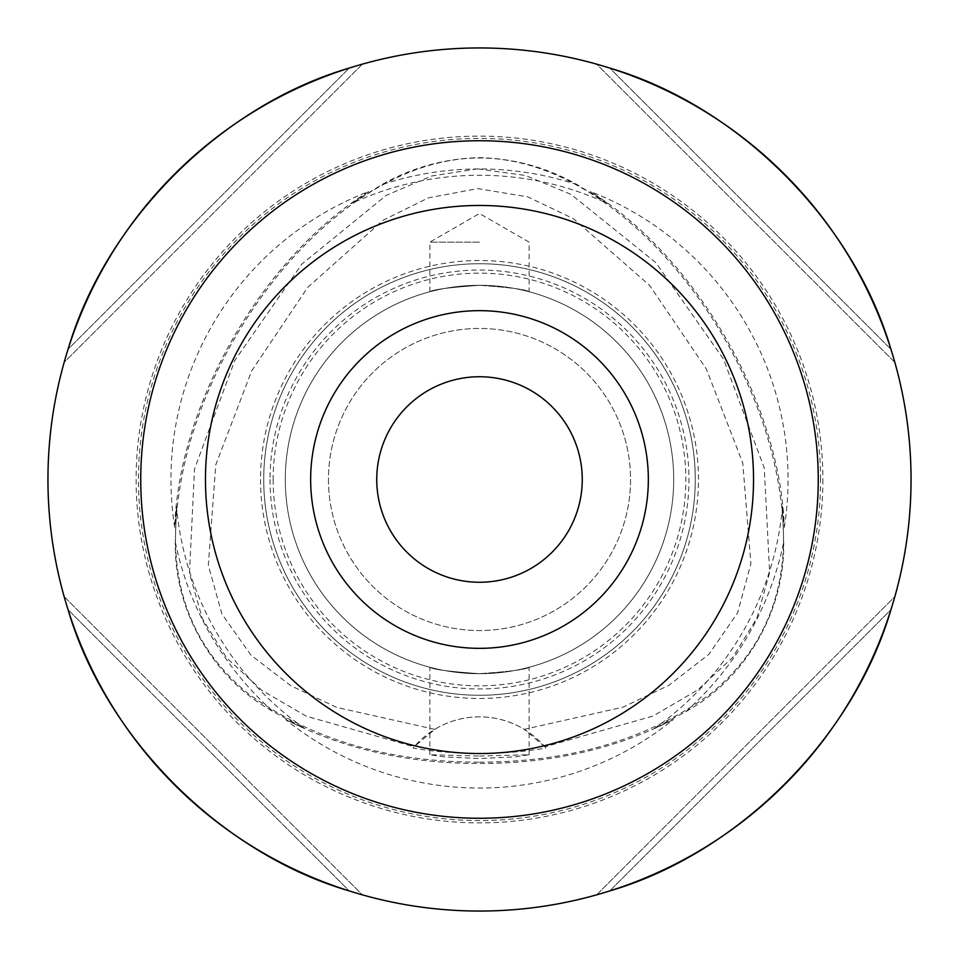 <?xml version="1.0" encoding="UTF-8"?>
<svg xmlns="http://www.w3.org/2000/svg" width="959" height="959" viewBox="0 0 959 959"><rect width="100%" height="100%" fill="white"/><g stroke="black" fill="none" stroke-linecap="round" stroke-linejoin="round"><path stroke-width="0.72" stroke-dasharray="4.79 3.6" d="M784.306 527.474A308.558 308.558 0 0 0 590.348 191.548L607.754 203.62A304.243 304.243 0 0 0 351.246 203.62L368.652 191.548A308.558 308.558 0 0 0 174.694 527.474L176.456 506.364A304.243 304.243 0 0 0 304.734 728.528L285.566 719.49A308.558 308.558 0 0 0 673.434 719.49L654.266 728.528L685.781 711.65C745.73 678.6 785.037 610.967 783.695 542.075L782.544 506.364L784.306 527.474C780.326 403.236 695.982 257.096 590.348 191.548M285.566 719.49C342.819 748.823 407.467 763.496 479.5 763.52C551.533 763.496 616.181 748.823 673.434 719.49M607.754 203.62L577.402 184.775C547.229 167.597 514.599 158.547 479.5 157.636C444.437 158.535 411.807 167.585 381.598 184.775L351.246 203.62M477.558 168.844L431.67 176L386.249 195.336L301.881 264.061L234.763 360.536L194.497 469.047L189.474 573.266L202.385 618.759L226.564 657.778L261.771 690.288L306.209 716.145L414.12 746.809L413.089 748.032C431.562 751.388 453.691 753.235 479.5 753.606C505.345 753.235 527.474 751.388 545.911 748.032L544.88 746.809L653.055 716.025L697.553 690.048L732.748 657.394L756.867 618.195L769.645 572.499L764.251 467.884L723.506 359.146L655.896 262.718L571.084 194.413L525.508 175.473L477.558 168.844M434.763 729.355L336.561 707.37L290.841 685.745L250.838 655.033L221.913 613.964L208.319 565.295L215.775 464.827L251.726 370.773L307.731 287.352L382.977 220.306L428.253 197.89L477.81 188.623L527.774 196.871L573.518 218.736L649.627 285.434L706.327 368.975L742.769 463.029L750.885 563.676L737.651 612.729L708.941 654.254L668.891 685.313L623.002 707.155L524.237 729.355A86.31 86.31 0 0 0 434.763 729.355L414.12 746.809M479.5 756.04L529.128 754.733L514.611 756.903L479.5 758.533L444.389 756.903L429.872 754.733L479.5 756.04M654.266 728.528A304.243 304.243 0 0 0 782.544 506.364M176.456 506.364L175.305 542.075C173.963 610.499 212.862 678.361 273.219 711.65L304.734 728.528M479.5 673.697C449.351 671.576 432.809 669.43 429.872 667.248C432.773 669.43 449.315 671.576 479.5 673.697C449.351 671.576 432.809 669.43 429.872 667.248C432.773 669.43 449.315 671.576 479.5 673.697C509.661 671.576 526.203 669.43 529.128 667.248C526.203 669.43 509.661 671.576 479.5 673.697C509.661 671.576 526.203 669.43 529.128 667.248C526.203 669.43 509.661 671.576 479.5 673.697M479.5 242.148L429.872 242.148L479.5 242.148M479.5 285.303C449.339 287.424 432.797 289.57 429.872 291.752C432.797 289.57 449.339 287.424 479.5 285.303C449.339 287.424 432.797 289.57 429.872 291.752C432.797 289.57 449.339 287.424 479.5 285.303C509.649 287.424 526.191 289.57 529.128 291.752C526.227 289.57 509.685 287.424 479.5 285.303C509.649 287.424 526.191 289.57 529.128 291.752C526.227 289.57 509.685 287.424 479.5 285.303M596.642 64.157A431.55 431.55 0 0 1 609.78 68.089A431.55 431.55 0 0 0 596.642 64.157L894.843 362.358A431.55 431.55 0 0 0 890.911 349.22A431.55 431.55 0 0 1 894.843 362.358L596.642 64.157M890.911 349.22C853.51 221.097 737.903 105.49 609.78 68.089L890.911 349.22L609.78 68.089M64.157 362.358A431.55 431.55 0 0 1 68.089 349.22A431.55 431.55 0 0 0 64.157 362.358L362.358 64.157A431.55 431.55 0 0 0 349.22 68.089A431.55 431.55 0 0 1 362.358 64.157L64.157 362.358M349.22 68.089C221.097 105.49 105.49 221.097 68.089 349.22L349.22 68.089L68.089 349.22M911.05 479.5A431.55 431.55 0 0 0 479.5 47.95A431.55 431.55 0 0 0 47.95 479.5A431.55 431.55 0 0 0 479.5 911.05A431.55 431.55 0 0 0 911.05 479.5M205.466 479.5A274.034 274.034 0 0 0 479.5 753.534A274.034 274.034 0 0 0 753.534 479.5A274.034 274.034 0 0 0 479.5 205.466A274.034 274.034 0 0 0 205.466 479.5A274.034 274.034 0 0 1 479.5 205.466A274.034 274.034 0 0 1 753.534 479.5M582.257 479.5A102.757 102.757 0 0 1 479.5 582.257A102.757 102.757 0 0 1 376.743 479.5A102.757 102.757 0 0 1 479.5 376.743A102.757 102.757 0 0 1 582.257 479.5M822.882 479.5A343.382 343.382 0 0 1 479.5 822.882A343.382 343.382 0 0 1 136.118 479.5A343.382 343.382 0 0 1 479.5 136.118A343.382 343.382 0 0 1 822.882 479.5M260.524 479.5A218.976 218.976 0 0 0 479.5 698.476A218.976 218.976 0 0 0 698.476 479.5A218.976 218.976 0 0 0 479.5 260.524A218.976 218.976 0 0 0 260.524 479.5M273.159 479.5A206.341 206.341 0 0 0 479.5 685.841A206.341 206.341 0 0 0 685.841 479.5A206.341 206.341 0 0 0 479.5 273.159A206.341 206.341 0 0 0 273.159 479.5M285.303 479.5A194.197 194.197 0 0 0 479.5 673.697A194.197 194.197 0 0 0 673.697 479.5A194.197 194.197 0 0 0 479.5 285.303A194.197 194.197 0 0 0 285.303 479.5A194.197 194.197 0 0 0 479.5 673.697A194.197 194.197 0 0 0 673.697 479.5A194.197 194.197 0 0 0 479.5 285.303A194.197 194.197 0 0 0 285.303 479.5A194.197 194.197 0 0 0 479.5 673.697A194.197 194.197 0 0 0 673.697 479.5A194.197 194.197 0 0 0 479.5 285.303A194.197 194.197 0 0 0 285.303 479.5A194.197 194.197 0 0 0 479.5 673.697A194.197 194.197 0 0 0 673.697 479.5A194.197 194.197 0 0 0 479.5 285.303A194.197 194.197 0 0 0 285.303 479.5M263.725 479.5A215.775 215.775 0 0 0 479.5 695.275A215.775 215.775 0 0 0 695.275 479.5A215.775 215.775 0 0 0 479.5 263.725A215.775 215.775 0 0 0 263.725 479.5A215.775 215.775 0 0 0 479.5 695.275A215.775 215.775 0 0 0 695.275 479.5A215.775 215.775 0 0 0 479.5 263.725A215.775 215.775 0 0 0 263.725 479.5A215.775 215.775 0 0 0 479.5 695.275A215.775 215.775 0 0 0 695.275 479.5A215.775 215.775 0 0 0 479.5 263.725A215.775 215.775 0 0 0 263.725 479.5M328.457 479.5A151.042 151.042 0 0 0 479.5 630.543A151.042 151.042 0 0 0 630.543 479.5A151.042 151.042 0 0 0 479.5 328.457A151.042 151.042 0 0 0 328.457 479.5A151.042 151.042 0 0 0 479.5 630.543A151.042 151.042 0 0 0 630.543 479.5A151.042 151.042 0 0 0 479.5 328.457A151.042 151.042 0 0 0 328.457 479.5M544.88 746.809L524.237 729.355M368.652 191.548C263.018 257.096 178.674 403.236 174.694 527.474M894.843 596.642A431.55 431.55 0 0 1 890.911 609.78A431.55 431.55 0 0 0 894.843 596.642L596.642 894.843A431.55 431.55 0 0 0 609.78 890.911A431.55 431.55 0 0 1 596.642 894.843L894.843 596.642M609.78 890.911C737.903 853.51 853.51 737.903 890.911 609.78L609.78 890.911L890.911 609.78M362.358 894.843A431.55 431.55 0 0 1 349.22 890.911A431.55 431.55 0 0 0 362.358 894.843L64.157 596.642A431.55 431.55 0 0 0 68.089 609.78A431.55 431.55 0 0 1 64.157 596.642L362.358 894.843M68.089 609.78C105.49 737.903 221.097 853.51 349.22 890.911L68.089 609.78L349.22 890.911M545.911 748.032A86.31 86.31 0 0 0 413.089 748.032M820.568 479.5A341.068 341.068 0 0 0 479.5 138.432A341.068 341.068 0 0 0 138.432 479.5A341.068 341.068 0 0 0 479.5 820.568A341.068 341.068 0 0 0 820.568 479.5M479.5 762.165C571.252 762.093 648.428 739.185 711.015 693.441C769.394 645.263 792.506 579.62 780.35 496.486C759.528 337.784 619.766 157.923 479.5 157.995C339.234 157.923 199.472 337.784 178.65 496.486C166.494 579.62 189.606 645.263 247.985 693.441C310.572 739.185 387.748 762.093 479.5 762.165M175.305 542.075A310.56 310.56 0 0 0 273.219 711.65M685.781 711.65A310.56 310.56 0 0 0 783.695 542.075M270.042 479.5A209.458 209.458 0 0 0 479.5 688.958A209.458 209.458 0 0 0 688.958 479.5A209.458 209.458 0 0 0 479.5 270.042A209.458 209.458 0 0 0 270.042 479.5M577.402 184.775A310.56 310.56 0 0 0 381.598 184.775M429.872 754.733L429.872 667.248M429.872 291.752L429.872 242.148L479.5 213.497L529.128 242.148L529.128 291.752M529.128 754.733L529.128 667.248"/><path stroke-width="1.44" d="M609.78 68.089C737.903 105.49 853.51 221.097 890.911 349.22M68.089 349.22C105.49 221.097 221.097 105.49 349.22 68.089M911.05 479.5A431.55 431.55 0 0 0 479.5 47.95A431.55 431.55 0 0 0 47.95 479.5A431.55 431.55 0 0 0 479.5 911.05A431.55 431.55 0 0 0 911.05 479.5M753.534 479.5A274.034 274.034 0 0 0 479.5 205.466A274.034 274.034 0 0 0 205.466 479.5A274.034 274.034 0 0 0 479.5 753.534A274.034 274.034 0 0 0 753.534 479.5M648.344 479.5A168.844 168.844 0 0 0 479.5 310.656A168.844 168.844 0 0 0 310.656 479.5A168.844 168.844 0 0 0 479.5 648.344A168.844 168.844 0 0 0 648.344 479.5M582.257 479.5A102.757 102.757 0 0 1 479.5 582.257A102.757 102.757 0 0 1 376.743 479.5A102.757 102.757 0 0 1 479.5 376.743A102.757 102.757 0 0 1 582.257 479.5M890.911 609.78C853.51 737.903 737.903 853.51 609.78 890.911M349.22 890.911C221.097 853.51 105.49 737.903 68.089 609.78M818.267 479.5A338.767 338.767 0 0 1 479.5 818.267A338.767 338.767 0 0 1 140.733 479.5A338.767 338.767 0 0 1 479.5 140.733A338.767 338.767 0 0 1 818.267 479.5"/></g></svg>
